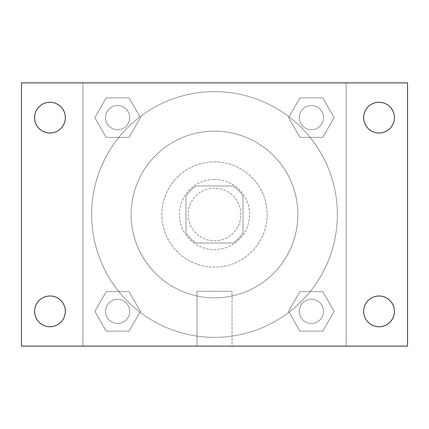 <?xml version="1.0" encoding="UTF-8"?>
<svg xmlns="http://www.w3.org/2000/svg" width="429" height="429" viewBox="0 0 429 429"><rect width="100%" height="100%" fill="white"/><g stroke="black" fill="none" stroke-linecap="round" stroke-linejoin="round"><path stroke-width="0.32" stroke-dasharray="2.15 1.61" d="M240.825 214.5A26.325 26.325 0 0 0 201.335 191.704A26.325 26.325 0 0 0 201.335 237.296A26.325 26.325 0 0 0 240.825 214.5A26.325 26.325 0 0 0 201.335 191.704A26.325 26.325 0 0 0 201.335 237.296A26.325 26.325 0 0 0 240.825 214.5M232.968 243.018L196.032 243.018A33.977 33.977 0 0 1 185.982 232.968L185.982 196.032A33.977 33.977 0 0 1 196.032 185.982L232.968 185.982A33.977 33.977 0 0 1 243.018 196.032L243.018 232.968A33.977 33.977 0 0 1 232.968 243.018L196.032 243.018A33.977 33.977 0 0 1 185.982 232.968L185.982 196.032A33.977 33.977 0 0 1 196.032 185.982L232.968 185.982A33.977 33.977 0 0 1 243.018 196.032L243.018 232.968A33.977 33.977 0 0 1 232.968 243.018M214.5 179.402A35.098 35.098 0 0 1 244.9 232.051A35.098 35.098 0 0 1 184.1 232.051A35.098 35.098 0 0 1 214.5 179.402A35.098 35.098 0 0 0 179.402 214.5A35.098 35.098 0 0 0 214.5 249.598A35.098 35.098 0 0 0 249.598 214.5A35.098 35.098 0 0 0 214.5 179.402M214.5 161.851A52.649 52.649 0 0 1 260.097 240.825A52.649 52.649 0 0 1 168.903 240.825A52.649 52.649 0 0 1 214.5 161.851A52.649 52.649 0 0 1 260.097 240.825A52.649 52.649 0 0 1 168.903 240.825A52.649 52.649 0 0 1 214.5 161.851M214.5 131.14A83.36 83.36 0 0 1 286.695 256.183A83.36 83.36 0 0 1 142.305 256.183A83.36 83.36 0 0 1 214.5 131.14A83.36 83.36 0 0 0 131.14 214.5A83.36 83.36 0 0 0 214.5 297.86A83.36 83.36 0 0 0 297.86 214.5A83.36 83.36 0 0 0 214.5 131.14M94.825 117.626L106.226 97.882L129.022 97.882L140.422 117.626L129.022 137.366L106.226 137.366L94.825 117.626L106.226 97.882L129.022 97.882L140.422 117.626L129.022 137.366L106.226 137.366L94.825 117.626L106.226 97.882L129.022 97.882L140.422 117.626L129.022 137.366L106.226 137.366L94.825 117.626M94.825 311.374L106.226 291.634L129.022 291.634L140.422 311.374L129.022 331.118L106.226 331.118L94.825 311.374L106.226 291.634L129.022 291.634L140.422 311.374L129.022 331.118L106.226 331.118L94.825 311.374L106.226 291.634L129.022 291.634L140.422 311.374L129.022 331.118L106.226 331.118L94.825 311.374M82.877 346.123L82.877 82.877L346.123 82.877L346.123 346.123L82.877 346.123L82.877 82.877L346.123 82.877L346.123 346.123L82.877 346.123M288.578 117.626L299.978 97.882L322.774 97.882L334.175 117.626L322.774 137.366L299.978 137.366L288.578 117.626L299.978 97.882L322.774 97.882L334.175 117.626L322.774 137.366L299.978 137.366L288.578 117.626L299.978 97.882L322.774 97.882L334.175 117.626L322.774 137.366L299.978 137.366L288.578 117.626M288.578 311.374L299.978 291.634L322.774 291.634L334.175 311.374L322.774 331.118L299.978 331.118L288.578 311.374L299.978 291.634L322.774 291.634L334.175 311.374L322.774 331.118L299.978 331.118L288.578 311.374L299.978 291.634L322.774 291.634L334.175 311.374L322.774 331.118L299.978 331.118L288.578 311.374M222.179 82.877L206.821 82.883L222.179 82.877M337.35 214.5A122.85 122.85 0 0 0 153.073 108.108A122.85 122.85 0 0 0 153.073 320.892A122.85 122.85 0 0 0 337.35 214.5A122.85 122.85 0 0 0 153.073 108.108A122.85 122.85 0 0 0 153.073 320.892A122.85 122.85 0 0 0 337.35 214.5M129.735 311.374A12.109 12.109 0 0 0 111.567 300.89A12.109 12.109 0 0 0 111.567 321.863A12.109 12.109 0 0 0 129.735 311.374A12.109 12.109 0 0 0 111.567 300.89A12.109 12.109 0 0 0 111.567 321.863A12.109 12.109 0 0 0 129.735 311.374A12.109 12.109 0 0 0 111.567 300.89A12.109 12.109 0 0 0 111.567 321.863A12.109 12.109 0 0 0 129.735 311.374A12.109 12.109 0 0 0 111.567 300.89A12.109 12.109 0 0 0 111.567 321.863A12.109 12.109 0 0 0 129.735 311.374M129.735 117.626A12.109 12.109 0 0 0 111.567 107.137A12.109 12.109 0 0 0 111.567 128.11A12.109 12.109 0 0 0 129.735 117.626A12.109 12.109 0 0 0 111.567 107.137A12.109 12.109 0 0 0 111.567 128.11A12.109 12.109 0 0 0 129.735 117.626A12.109 12.109 0 0 0 111.567 107.137A12.109 12.109 0 0 0 111.567 128.11A12.109 12.109 0 0 0 129.735 117.626A12.109 12.109 0 0 0 111.567 107.137A12.109 12.109 0 0 0 111.567 128.11A12.109 12.109 0 0 0 129.735 117.626M323.487 117.626A12.109 12.109 0 0 0 305.319 107.137A12.109 12.109 0 0 0 305.319 128.11A12.109 12.109 0 0 0 323.487 117.626A12.109 12.109 0 0 0 305.319 107.137A12.109 12.109 0 0 0 305.319 128.11A12.109 12.109 0 0 0 323.487 117.626A12.109 12.109 0 0 0 305.319 107.137A12.109 12.109 0 0 0 305.319 128.11A12.109 12.109 0 0 0 323.487 117.626A12.109 12.109 0 0 0 305.319 107.137A12.109 12.109 0 0 0 305.319 128.11A12.109 12.109 0 0 0 323.487 117.626M299.265 311.374A12.109 12.109 0 0 1 317.433 300.89A12.109 12.109 0 0 1 317.433 321.863A12.109 12.109 0 0 1 299.265 311.374A12.109 12.109 0 0 1 317.433 300.89A12.109 12.109 0 0 1 317.433 321.863A12.109 12.109 0 0 1 299.265 311.374M232.051 346.123L196.949 346.123L232.051 346.123L196.949 346.123L232.051 346.123L232.051 291.296L196.949 291.296L232.051 291.296L196.949 291.296L232.051 291.296L232.051 346.123M82.877 214.5L82.877 206.821L82.883 214.5M346.123 214.5L346.123 206.821L346.117 214.5M21.45 82.877L407.55 82.877L407.55 346.123L21.45 346.123L21.45 82.877M65.342 117.626A15.374 15.374 0 0 1 42.283 130.936A15.374 15.374 0 0 1 42.283 104.311A15.374 15.374 0 0 1 65.342 117.626M394.407 117.626A15.374 15.374 0 0 1 371.342 130.936A15.374 15.374 0 0 1 371.342 104.311A15.374 15.374 0 0 1 394.407 117.626M394.407 311.374A15.374 15.374 0 0 1 371.342 324.689A15.374 15.374 0 0 1 371.342 298.064A15.374 15.374 0 0 1 394.407 311.374M65.342 311.374A15.374 15.374 0 0 1 42.283 324.689A15.374 15.374 0 0 1 42.283 298.064A15.374 15.374 0 0 1 65.342 311.374M21.45 214.5L21.45 206.821L21.455 214.5M407.55 214.5L407.55 206.821L407.545 214.5M323.487 311.374A12.109 12.109 0 0 0 305.319 300.89A12.109 12.109 0 0 0 305.319 321.863A12.109 12.109 0 0 0 323.487 311.374A12.109 12.109 0 0 0 305.319 300.89A12.109 12.109 0 0 0 305.319 321.863A12.109 12.109 0 0 0 323.487 311.374M196.949 291.296L196.949 346.123L196.949 291.296"/><path stroke-width="0.64" d="M21.45 346.123L21.45 82.877L407.55 82.877L407.55 346.123L21.45 346.123M49.968 326.748A15.374 15.374 0 0 0 65.342 311.374A15.374 15.374 0 0 0 49.968 296.005A15.374 15.374 0 0 0 34.593 311.374A15.374 15.374 0 0 0 49.968 326.748M379.032 326.748A15.374 15.374 0 0 0 394.407 311.374A15.374 15.374 0 0 0 379.032 296.005A15.374 15.374 0 0 0 363.658 311.374A15.374 15.374 0 0 0 379.032 326.748M379.032 132.995A15.374 15.374 0 0 0 394.407 117.626A15.374 15.374 0 0 0 379.032 102.252A15.374 15.374 0 0 0 363.658 117.626A15.374 15.374 0 0 0 379.032 132.995M49.968 132.995A15.374 15.374 0 0 0 65.342 117.626A15.374 15.374 0 0 0 49.968 102.252A15.374 15.374 0 0 0 34.593 117.626A15.374 15.374 0 0 0 49.968 132.995"/></g></svg>
